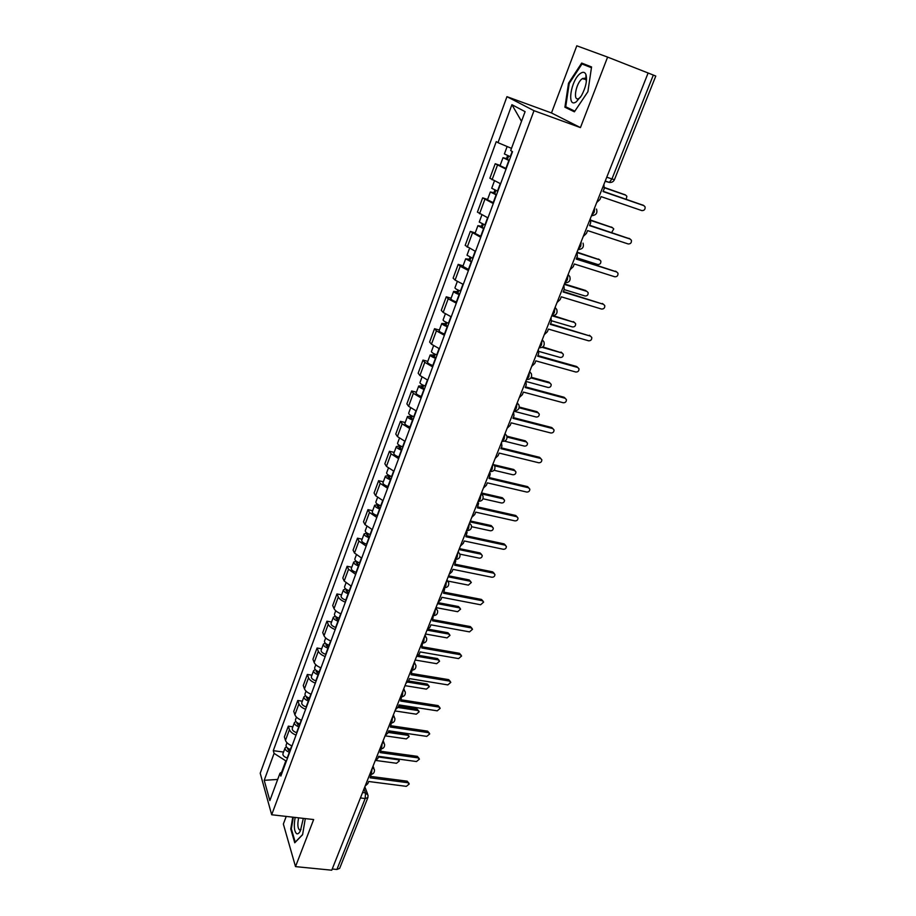 <?xml version="1.0" encoding="UTF-8"?>
<svg xmlns="http://www.w3.org/2000/svg" width="916" height="916" viewBox="0 0 916 916"><rect width="100%" height="100%" fill="white"/><g stroke="black" fill="none" stroke-linecap="round" stroke-linejoin="round"><path stroke-width="1.37" d="M584.236 78.753L584.683 78.112M286.227 816.419L283.353 824.034L295.513 866.616L331.752 870.2L648.116 72.994L655.787 76.051L614.453 179.651L611.934 178.986L653.326 75.066M607.606 57.101L576.794 45.8L551.478 112.954L506.96 96.672L260.213 773.241L271.686 814.759L534.005 110.687L580.435 127.599L607.606 57.101L648.116 72.994M295.513 866.616L313.65 819.557L271.686 814.759M360.423 797.951L365.163 798.534L367.889 797.573L339.653 868.357L336.905 869.467L365.163 798.534L365.518 792.901L363.995 788.928M332.222 869.009L336.905 869.467M506.033 169.151L495.213 163.735L489.877 178.242L500.605 183.761M500.147 165.43L495.213 163.735M493.277 203.524L482.663 197.845L477.419 212.111L487.953 217.882M487.587 199.47L482.663 197.845M480.751 237.301L470.332 231.393L465.168 245.408L475.507 251.419M475.221 232.939L470.332 231.393M468.42 270.518L460.198 266.247L458.195 264.369L453.122 278.155L455.103 280.09L463.267 284.395M463.072 265.846L458.195 264.369M456.305 303.173L448.199 298.811L446.264 296.807L441.272 310.364L443.184 312.425L451.233 316.833M451.119 298.215L446.264 296.807M444.386 335.302L436.394 330.836L434.528 328.707L429.627 342.046L431.459 344.221L439.405 348.733M439.359 330.058L434.528 328.707M432.661 366.892L424.784 362.335L422.986 360.091L418.154 373.213L419.929 375.514L427.761 380.106M427.795 361.385L422.986 360.091M421.131 397.979L413.368 393.33L411.627 390.972L406.876 403.887L408.593 406.292L416.311 410.975M416.414 392.208L411.627 390.972M409.784 428.562L402.124 423.822L400.452 421.36L395.769 434.07L397.43 436.577L405.032 441.352M405.215 422.539L400.452 421.36M398.62 458.653L391.063 453.832L389.449 451.267L384.846 463.771L386.438 466.393L393.949 471.248M394.201 452.39L389.449 451.267M387.628 488.274L380.186 483.373L378.617 480.694L374.083 493.014L375.629 495.728L383.025 500.663M383.346 481.77L378.617 480.694M376.808 517.425L369.469 512.445L367.957 509.674L363.503 521.799L364.98 524.616L372.285 529.62M372.663 510.693L367.957 509.674M366.16 546.119L358.923 541.07L357.469 538.196L353.072 550.138L354.503 553.046L361.705 558.13M362.152 539.169L357.469 538.196M355.683 574.366L348.538 569.248L347.13 566.294L342.813 578.042L344.187 581.042L351.297 586.194M351.801 567.21L347.13 566.294M345.366 602.19C341.679 600.69 339.321 598.961 338.302 597.003L336.962 593.946L332.703 605.522L334.031 608.613C335.027 610.606 337.374 612.335 341.038 613.835M341.599 594.816L336.962 593.946M335.199 629.578C331.546 628.101 329.222 626.349 328.237 624.323L326.932 621.197L322.741 632.59L324.024 635.761C324.997 637.799 327.298 639.563 330.939 641.051M331.558 622.021L326.932 621.197M325.191 656.566C321.562 655.089 319.272 653.314 318.321 651.242L317.062 648.024L312.94 659.257L314.165 662.508C315.104 664.592 317.383 666.379 321.001 667.856M321.676 648.803L317.062 648.024M315.333 683.13C311.726 681.664 309.471 679.878 308.543 677.748L307.341 674.462L303.276 685.523L304.455 688.855C305.371 690.996 307.616 692.794 311.2 694.259M311.932 675.195L307.341 674.462M305.612 709.316C302.04 707.85 299.818 706.041 298.925 703.877L297.769 700.5L293.75 711.4L294.895 714.801C295.776 716.988 297.986 718.808 301.547 720.274M302.326 701.187L297.769 700.5M296.051 735.101C292.502 733.647 290.303 731.815 289.433 729.605L288.322 726.159L284.372 736.899L285.46 740.38C286.319 742.613 288.506 744.445 292.044 745.899M292.868 726.812L288.322 726.159M511.494 148.358L497.995 142.667L511.918 104.687L525.097 111.649L510.693 150.545L512.513 151.678L280.834 776.092L279.987 773.241L269.854 800.595L264.209 780.317L274.09 753.387L285.815 760.864L281.601 772.234M497.995 142.667L496.266 141.602L273.277 750.673L274.09 753.387M506.96 96.672L534.005 110.687M551.478 112.954L580.435 127.599M574.401 111.821L587.9 91.68L591.564 66.948L581.683 63.067L568.527 83.196L564.909 107.229L574.401 111.821M292.754 817.164L290.75 829.049L294.757 842.789L302.589 834.705L305.291 818.606M286.456 760.944L285.815 760.864M283.548 752.059L273.277 750.673M282.471 771.684L279.987 773.241M511.918 104.687L521.513 121.336M277.697 779.447L264.209 780.317M590.053 66.353L589.664 66.948M572.443 110.012L564.909 107.229M574.836 111.168L565.71 106.771L569.214 83.471L568.527 83.196M291.425 829.129L290.75 829.049M596.717 202.528L599.934 199.47L601.068 196.619L641.818 210.588C644.269 210.657 645.356 209.398 645.07 206.81L643.845 205.619L603.083 191.559L604.217 188.696L603.919 184.391M603.175 191.307L643.284 205.299M510.613 156.819L504.395 153.945L507.132 146.514M509.296 160.357L505.792 158.777L507.475 159.189L508.643 156.052M626.223 199.253L626.876 196.287L625.685 195.131L604.491 187.791M509.204 160.598L502.999 157.712L506.514 158.571L507.601 155.628M506.25 168.578L500.056 165.67L502.999 157.712M604.526 187.54L625.17 194.833M507.327 159.59L506.514 158.571M583.274 236.408L586.458 233.385L587.568 230.58L628.17 243.954C630.563 244.022 631.651 242.797 631.41 240.29L630.174 239.076L589.549 225.611L590.671 222.794L590.351 218.581M589.675 225.279L629.807 238.836M570.05 269.716L573.21 266.728L574.309 263.968L614.75 276.769C617.098 276.838 618.174 275.647 617.979 273.208L616.72 271.972L576.244 259.079L577.343 256.32L577.011 252.186M576.404 258.678L616.537 271.846M580.572 73.326C570.794 79.658 566.374 109.015 576.324 101.768L581.442 95.733C585.908 87.249 587.408 80.15 585.919 74.448C584.832 72.043 583.057 71.666 580.572 73.326M586.366 81.581L585.942 79.497L582.29 78.707C575.958 82.692 572.523 101.848 578.74 98.527L580.526 97.199M569.214 83.471L581.969 63.971L591.461 67.647M584.282 78.765L584.729 78.135M581.969 63.971L591.45 67.715M295.158 817.438C293.67 825.946 294.162 831.362 296.647 833.709C297.86 834.213 299.108 833.239 300.402 830.789L303.322 818.377M298.662 817.839C297.379 824.045 297.643 828.075 299.475 829.919L301.032 829.415M302.624 834.533L295.227 842.148L291.345 828.843L293.303 817.232M497.835 191.249L491.72 188.272L494.377 181.07M496.564 194.661L493.117 193.036L494.812 193.379L495.877 190.505M611.648 232.561L613.754 228.92L612.529 227.729L591.015 220.561M496.449 194.971L490.346 191.982L493.884 192.704L494.858 190.07M493.541 202.814L487.461 199.814L490.346 191.982M590.969 220.206L612.22 227.534M494.617 193.906L493.884 192.704M485.274 225.107L479.251 222.038L481.793 215.157M484.06 228.382L480.66 226.721L482.354 226.996L483.327 224.374M576.748 257.808L597.701 264.495C599.991 264.564 601.045 263.407 600.839 261.026L599.591 259.812L577.286 252.656M483.911 228.76L477.9 225.679L481.461 226.263L482.32 223.939M481.049 236.477L475.06 233.374L477.9 225.679M577.023 252.14L599.465 259.709M482.125 227.637L481.461 226.263M557.054 302.475L560.18 299.521L561.256 296.807L601.549 309.047C603.85 309.104 604.926 307.948 604.766 305.589L603.484 304.318L563.168 291.998L564.245 289.273L563.89 285.231M563.351 291.528L603.472 304.307M544.264 334.684L547.367 331.764L548.432 329.096L588.564 340.798C590.82 340.844 591.885 339.721 591.77 337.431L590.465 336.149L550.31 324.367L551.375 321.688L550.997 317.726M550.527 323.829L590.545 336.172M531.692 366.366L534.761 363.48L535.803 360.858L575.798 372.022C578.007 372.068 579.072 370.98 578.981 368.759L577.664 367.453L537.658 356.21L538.7 353.576L538.31 349.694M537.898 355.591L576.622 366.492L577.824 367.511M472.919 258.392L467 255.221L469.416 248.66M471.751 261.541L468.397 259.835L470.114 260.052L470.996 257.659M564.13 289.582L585.003 295.971C587.248 296.04 588.29 294.918 588.129 292.605L586.87 291.368L564.233 284.384M471.591 261.987L465.671 258.804L469.244 259.262L469.988 257.236M468.774 269.579L462.878 266.373L465.671 258.804M564.405 283.949L585.816 290.544M469.839 260.808L469.244 259.262M460.771 291.128L460.427 291.013C456.97 289.708 455.149 288.654 454.943 287.864L457.256 281.601M459.649 294.162L456.351 292.41L458.069 292.57L458.87 290.406M551.627 320.806L572.511 326.955C574.71 327.012 575.74 325.924 575.614 323.68L574.343 322.421L551.787 315.745M459.466 294.666L459.122 294.54C455.664 293.235 453.844 292.193 453.638 291.391L457.221 291.723L457.874 289.971M456.695 302.131L456.351 302.005C452.905 300.711 451.084 299.647 450.89 298.834L453.638 291.391M553.287 315.619L574.447 322.455M457.748 293.418L457.221 291.723M448.829 323.325L448.485 323.199C445.061 321.917 443.264 320.84 443.092 319.97L445.291 314.005M447.752 326.233L444.5 324.447L446.218 324.539L446.939 322.615M538.997 351.458L560.203 357.458C562.367 357.503 563.397 356.45 563.306 354.263L562.012 352.992L542.18 347.347M447.535 326.806L447.191 326.68C443.768 325.398 441.981 324.31 441.81 323.44L445.405 323.646L445.955 322.169M444.821 334.145L444.478 334.019C441.054 332.737 439.268 331.649 439.108 330.768L441.81 323.44M542.845 346.901L562.195 353.049M445.863 325.501L446.218 324.539L445.405 323.646M519.326 397.533L522.372 394.681L523.391 392.094L563.226 402.754C565.401 402.8 566.454 401.735 566.397 399.571L565.069 398.254L525.212 387.525L526.242 384.938L525.841 381.125M525.475 386.85L564.05 397.246L565.309 398.334M437.081 354.996L436.737 354.87C433.337 353.599 431.562 352.488 431.425 351.561L433.52 345.87M436.039 357.79L432.833 355.958L434.562 356.003L435.203 354.286M526.082 381.491L548.1 387.468C550.218 387.514 551.249 386.483 551.18 384.365L549.875 383.071L530.925 377.896M435.81 358.408L435.466 358.293C432.077 357.022 430.302 355.912 430.165 354.973L433.783 355.053L434.23 353.839M433.131 365.633L432.787 365.518C429.398 364.247 427.635 363.125 427.509 362.175L430.165 354.973M531.303 377.3L548.913 382.121L550.127 383.163M434.173 357.057L434.562 356.003L433.783 355.053M507.155 428.196L510.166 425.379L511.174 422.837L550.86 432.993C552.989 433.028 554.043 431.997 554.008 429.89L552.669 428.562L512.971 418.337L513.979 415.784L513.567 412.051M513.258 417.593L551.684 427.509L552.978 428.677M425.516 386.14L425.184 386.025C421.807 384.766 420.066 383.632 419.952 382.636L421.944 377.22M424.532 388.831L421.36 386.964L423.1 386.953L423.661 385.441M513.899 411.227L536.181 417.02C538.264 417.066 539.284 416.059 539.238 413.998L537.921 412.692L519.166 407.78M424.268 389.506L423.936 389.392C420.559 388.132 418.818 386.999 418.715 385.991L422.345 385.957L422.688 385.006M421.635 396.617L421.303 396.502C417.936 395.243 416.196 394.098 416.093 393.079L418.715 385.991M519.303 407.059L536.994 411.696L538.253 412.807M422.677 388.109L423.1 386.953L422.345 385.957M495.19 458.366L498.167 455.573L499.163 453.077L538.688 462.752C540.784 462.786 541.825 461.779 541.825 459.729L540.474 458.401L500.926 448.645L501.922 446.138L501.487 442.485M501.235 447.855L539.513 457.302L540.841 458.527M414.147 416.803L413.814 416.688C410.46 415.44 408.742 414.272 408.662 413.208L410.563 408.067M413.196 419.368L410.07 417.478L411.822 417.41L412.303 416.104M504.533 441.157L524.444 446.115C526.494 446.149 527.501 445.165 527.49 443.172L526.162 441.856L507.075 437.069M412.921 420.112L412.578 419.997C409.234 418.749 407.528 417.582 407.448 416.505L411.078 416.368L411.341 415.658M410.322 427.096L409.99 426.982C406.647 425.745 404.941 424.577 404.872 423.478L407.448 416.505M506.914 436.199L525.257 440.814L526.551 441.993M411.353 418.658L411.822 417.41L411.078 416.368M483.396 488.068L486.362 485.297L487.335 482.846L526.711 492.052C528.772 492.075 529.803 491.09 529.814 489.098L528.463 487.759L489.064 478.484L490.266 473.824L489.602 472.427M489.407 477.625L527.536 486.614L528.887 487.907M402.96 446.962L402.616 446.848C399.296 445.611 397.613 444.432 397.555 443.287L399.353 438.421M402.044 449.424L398.964 447.5L400.716 447.374L401.116 446.275M494.067 470.274L512.891 474.774C514.907 474.797 515.914 473.835 515.914 471.889L514.574 470.572L494.697 465.797M401.746 450.214L401.414 450.111C398.094 448.874 396.41 447.684 396.353 446.539L400.178 445.829M399.193 457.095L398.861 456.992C395.552 455.756 393.869 454.565 393.823 453.409L396.353 446.539M494.125 464.778L513.704 469.484L515.021 470.732M400.212 448.714L400.716 447.374L400.006 446.298M471.797 517.288L474.728 514.552L475.69 512.136L514.918 520.883C516.945 520.906 517.975 519.945 518.009 517.998L516.635 516.67L477.396 507.842L478.587 503.331L477.912 501.899M477.763 506.926L515.742 515.479L517.128 516.853M460.382 546.05L463.29 543.348L464.24 540.967L503.296 549.279C505.3 549.291 506.319 548.341 506.376 546.463L505.002 545.123L465.912 536.742L467.091 532.368L466.393 530.914M466.301 535.78L504.132 543.898L505.586 545.352M449.149 574.378L452.023 571.698L452.962 569.351L491.869 577.24C493.839 577.24 494.858 576.313 494.915 574.481L493.541 573.141L454.611 565.195L455.767 560.947L455.08 559.481L457.164 557.294L457.748 552.692M455.023 564.176L492.694 571.882L494.216 573.416M438.077 602.259L440.94 599.614L441.856 597.301L480.602 604.766L483.637 602.064L482.251 600.736L443.481 593.213L444.626 589.08L444.111 587.832M443.905 592.137L481.438 599.43L483.007 601.056M427.188 629.716L430.016 627.105L430.921 624.827L469.519 631.88L472.53 629.235L471.145 627.918L432.524 620.796L433.257 615.701M432.97 619.674L470.343 626.578L471.958 628.273M416.448 656.761L419.253 654.173L420.146 651.929L458.595 658.593L461.584 655.993L460.198 654.677L421.726 647.956L422.551 643.147M422.196 646.788L459.42 653.303L461.069 655.077M391.945 476.641L391.613 476.538C388.315 475.312 386.644 474.11 386.621 472.908L388.327 468.282M391.063 479.011L388.029 477.053L389.781 476.881L390.124 475.965M482.995 498.762L501.51 502.987C503.491 503.01 504.487 502.071 504.51 500.17L503.17 498.854L481.495 493.873M390.754 479.847L390.422 479.744C387.125 478.53 385.464 477.316 385.441 476.102L389.185 475.519M388.235 486.625L387.903 486.51C384.617 485.297 382.968 484.083 382.945 482.858L385.441 476.102M481.473 492.934L502.323 497.731L503.663 499.037M389.254 478.301L389.781 476.881L389.105 475.748M381.102 505.861L380.77 505.758C377.495 504.544 375.858 503.319 375.858 502.048L377.472 497.674M380.266 508.128L377.266 506.136L379.293 505.197M471.591 526.7L490.3 530.776C492.247 530.799 493.243 529.872 493.289 528.028L491.938 526.711L469.977 521.891M379.934 509.021L379.602 508.918C376.327 507.704 374.69 506.468 374.69 505.197L378.365 504.739M377.461 515.685L377.129 515.582C373.865 514.38 372.228 513.132 372.24 511.849L374.69 505.197M470.343 520.975L491.113 525.544L492.51 526.94M378.468 507.43L379.029 505.918L378.365 504.75M370.43 534.623L370.098 534.52C366.847 533.33 365.244 532.07 365.266 530.753L366.789 526.608M369.629 536.787L366.663 534.772L368.633 533.959M459.912 554.134L479.251 558.153C481.175 558.165 482.171 557.26 482.228 555.462L480.866 554.146L458.996 549.566M369.274 537.738L368.953 537.635C365.702 536.433 364.087 535.173 364.121 533.845L367.156 533.181M366.835 544.299L366.515 544.196C363.274 543.005 361.671 541.734 361.705 540.394L364.121 533.845M459.374 548.604L480.064 552.943L481.53 554.42M367.843 536.1L367.98 533.65M359.919 562.939L359.599 562.836C356.37 561.657 354.778 560.374 354.835 559L356.278 555.096M359.152 565.012L356.232 562.962L358.145 562.287M447.913 581.065L468.374 585.129L471.328 582.484L469.965 581.179L448.176 576.817M358.786 566.008L358.465 565.905C355.236 564.725 353.656 563.443 353.702 562.058L356.301 561.256M356.393 572.466L356.061 572.363C352.843 571.183 351.263 569.901 351.32 568.504L353.702 562.058M448.577 575.809L469.187 579.942L470.698 581.488M357.389 564.325L357.732 562.092M349.58 590.831L349.248 590.728C346.053 589.56 344.485 588.255 344.553 586.824L345.916 583.137M348.847 592.801L345.962 590.728L347.805 590.179M435.959 607.606L457.656 611.705L460.588 609.117L459.225 607.812L437.516 603.678M348.458 593.843L348.137 593.74C344.931 592.572 343.374 591.267 343.443 589.824L345.733 588.931M346.099 600.198L345.779 600.106C342.584 598.938 341.027 597.633 341.107 596.179L343.443 589.824M437.94 602.625L458.469 606.541L460.027 608.167M347.084 592.125L347.599 590.076M339.389 618.289L339.069 618.185C335.886 617.029 334.351 615.712 334.443 614.224L335.725 610.754M338.691 620.178L335.84 618.071L337.638 617.647M425.482 634.009L447.088 637.891L450.008 635.349L448.645 634.044L427.016 630.139M338.29 621.254L337.97 621.151C334.787 619.995 333.252 618.678 333.344 617.178L335.382 616.216M335.966 627.517L335.645 627.426C332.474 626.269 330.939 624.941 331.042 623.43L333.344 617.178M428.264 629.178L447.913 632.738L449.504 634.445M336.951 619.502L337.603 617.624M405.88 683.393L408.662 680.828L409.544 678.619L447.832 684.905L450.809 682.363L449.413 681.046L411.089 674.714L412.017 670.226M411.582 673.489L448.668 679.638L450.34 681.493M329.359 645.333L329.039 645.23C325.878 644.085 324.356 642.746 324.482 641.211L325.684 637.96M415.154 660.024L436.68 663.688L439.577 661.203L438.203 659.909L417.364 656.325M328.684 647.131L325.878 645.001L327.252 644.52M328.272 648.253L327.951 648.15C324.802 647.005 323.279 645.665 323.405 644.12L325.237 643.112M325.981 654.425L325.661 654.322C322.512 653.188 321.001 651.837 321.127 650.28L323.405 644.12M418.566 655.318L437.505 658.57L439.119 660.344M395.472 709.637L398.231 707.095L399.09 704.919L437.23 710.827L440.184 708.331L438.787 707.026L400.624 701.061L401.597 696.87M401.128 699.801L438.066 705.595L439.772 707.507M319.466 671.966L319.157 671.875C316.02 670.73 314.52 669.378 314.657 667.787L315.791 664.741M404.986 685.66L426.421 689.13L429.295 686.679L427.932 685.397L407.826 682.122M318.837 673.684L316.066 671.531L317.096 671.004M318.402 674.84L318.081 674.748C314.955 673.615 313.467 672.252 313.604 670.661L315.276 669.607M316.146 680.92L315.825 680.828C312.711 679.695 311.211 678.332 311.36 676.729L313.604 670.661M408.593 680.989L427.245 684.023L428.894 685.866M385.212 735.479L387.949 732.96L388.796 730.819L426.787 736.372L429.719 733.911L428.322 732.628L390.308 727.029L391.327 723.125M390.823 725.724L427.612 731.151L429.341 733.132M309.734 698.21L309.425 698.107C306.31 696.984 304.833 695.61 304.994 693.973L306.047 691.133M394.956 710.93L416.311 714.194L419.173 711.801L417.799 710.518L398.048 707.484M309.127 699.835L306.391 697.671L307.192 697.145M308.681 701.038L308.371 700.946C305.257 699.824 303.791 698.45 303.952 696.801L305.497 695.725M306.459 707.026L306.15 706.934C303.047 705.824 301.57 704.438 301.742 702.778L303.952 696.801M398.563 706.247L417.124 709.121L418.795 711.022M375.102 760.944L377.816 758.459L378.651 756.341L416.494 761.54L419.402 759.135L418.005 757.853L380.14 752.608L381.182 748.979M380.678 751.257L417.318 756.353L419.059 758.391M300.139 724.052L299.83 723.961C296.738 722.85 295.284 721.453 295.467 719.77L296.44 717.125M385.075 735.834L406.349 738.903L409.177 736.556L407.803 735.285L388.155 732.434M299.566 725.609L296.864 723.422L297.482 722.919M299.108 726.846L298.788 726.754C295.708 725.644 294.254 724.247 294.437 722.564L295.868 721.465M296.921 732.754L296.601 732.663C293.521 731.552 292.078 730.155 292.261 728.449L294.437 722.564M388.67 731.163L407.162 733.853L408.845 735.823M365.152 786.043L367.843 783.581L368.667 781.497L406.349 786.352L409.234 783.982L407.838 782.711L370.133 777.81L371.175 774.444M370.682 776.425L407.173 781.188L408.937 783.272M290.693 749.528L290.383 749.437C287.315 748.338 285.884 746.929 286.078 745.2L286.983 742.739M376.041 760.486L396.514 763.268L399.33 760.956L397.956 759.707L378.388 757.017M290.143 751.005L287.475 748.796L287.945 748.326M289.674 752.288L289.364 752.196C286.296 751.097 284.865 749.677 285.071 747.948L286.399 746.838M287.51 758.093L287.2 758.013C284.143 756.914 282.712 755.494 282.918 753.753L285.071 747.948M398.586 759.078L399.033 760.257M372.537 767.436L374.426 769.646C374.69 772.589 373.35 774.203 370.408 774.478L371.53 772.921L372.136 768.432M379.865 748.967L381.674 747.376L382.281 742.876M390.124 723.113L391.968 721.442L392.575 716.93M400.532 696.87L402.422 695.118L403.029 690.595M411.112 670.237L413.036 668.394L413.631 663.86M421.841 643.181L423.81 641.269L424.406 636.712M432.741 615.712L434.757 613.709L435.352 609.14M443.813 587.809L445.874 585.725L446.47 581.133M466.484 530.696L468.637 528.418L469.221 523.803M478.095 501.441L480.293 499.083L480.866 494.445M489.888 471.729L492.132 469.267L492.705 464.618M501.865 441.535L504.166 438.97L504.739 434.31M514.048 410.837L516.395 408.17L516.967 403.498M526.425 379.648L528.83 376.865L529.391 372.171M539.009 347.931L541.471 345.034L542.032 340.34M551.81 315.676L554.329 312.677L554.878 307.959M564.829 282.884L567.405 279.769L567.943 275.04M579.152 249.518L578.053 249.553L580.698 246.29L581.236 241.549M591.53 215.615L594.221 212.237L594.747 207.485M362.564 792.535L365.518 792.901L368.06 795.225L367.889 797.573M605.144 181.299L609.312 182.421L611.934 178.986L606.781 177.177M294.895 714.801L298.925 703.877M304.455 688.855L308.543 677.748M314.165 662.508L318.321 651.242M324.024 635.761L328.237 624.323M334.031 608.613L338.302 597.003M344.187 581.042L348.538 569.248M354.503 553.046L358.923 541.07M364.98 524.616L369.469 512.445M375.629 495.728L380.186 483.373M386.438 466.393L391.063 453.832M397.43 436.577L402.124 423.822M408.593 406.292L413.368 393.33M419.929 375.514L424.784 362.335M431.459 344.221L436.394 330.836M443.184 312.425L448.199 298.811M455.103 280.09L460.198 266.247M467.217 247.217L472.404 233.145M479.537 213.783L484.816 199.47M492.064 179.776L497.434 165.224M285.46 740.38L289.433 729.605M591.496 215.684L592.835 215.604M564.909 282.872L565.687 282.849M568.138 274.525L569.821 276.643C570.794 280.548 569.225 282.597 565.115 282.792L564.886 282.723M555.096 307.41L556.802 309.585C557.695 313.387 556.149 315.39 552.142 315.585L551.879 315.505M539.055 347.817L539.387 347.828C543.291 347.633 544.825 345.675 543.99 341.954L542.261 339.756M529.631 371.564L531.394 373.797C532.162 377.426 530.65 379.35 526.837 379.545L526.505 379.453M517.219 402.845L518.994 405.101C519.716 408.662 518.204 410.54 514.483 410.734L514.128 410.643M505.002 433.623L506.8 435.901C507.464 439.394 505.975 441.237 502.334 441.432L501.945 441.329M493.026 463.92L494.8 466.187C495.419 469.622 493.942 471.431 490.381 471.637L489.957 471.534M481.163 493.701L482.995 496.003C483.556 499.357 482.102 501.144 478.61 501.35L478.163 501.258M469.53 523.025L471.362 525.326C471.889 528.635 470.446 530.398 467.023 530.604L466.553 530.501M458.069 551.89L459.924 554.191C460.416 557.443 458.973 559.184 455.618 559.401L455.126 559.298M446.79 580.297L448.657 582.599C449.103 585.805 447.684 587.522 444.397 587.751L443.882 587.648M435.695 608.281L437.562 610.571C437.985 613.731 436.577 615.426 433.337 615.655L432.799 615.563M424.761 635.818L426.638 638.108C427.028 641.223 425.631 642.906 422.448 643.147L421.898 643.043M413.998 662.944L415.875 665.222C416.242 668.302 414.856 669.962 411.731 670.214L411.158 670.111M403.395 689.656L405.284 691.923C405.616 694.958 404.242 696.607 401.162 696.87L400.578 696.778M392.953 715.968L394.842 718.224C395.151 721.224 393.788 722.861 390.754 723.125L390.147 723.033M382.67 741.891L384.56 744.124C384.846 747.101 383.495 748.716 380.506 748.99L379.888 748.91M643.845 205.619L642.643 204.921M510.258 156.682L512.193 151.472M505.895 168.452L508.849 160.46M624.54 194.478L625.685 195.131M630.174 239.076L628.994 238.32M616.72 271.972L615.575 271.159M497.48 191.123L500.262 183.635M493.186 202.688L496.106 194.845M611.419 227.019L612.529 227.729M484.919 224.981L487.61 217.745M480.705 236.351L483.568 228.634M598.514 259.045L599.591 259.812M603.484 304.318L602.373 303.459M590.465 336.149L589.389 335.233M577.664 367.453L576.622 366.492M472.576 258.266L475.164 251.282M468.42 269.453L471.236 261.861M460.427 291.013L462.924 284.269M456.351 302.005L459.122 294.54M573.324 321.55L574.343 322.421M448.485 323.199L450.901 316.696M444.478 334.019L447.191 326.68M561.016 352.076L562.012 352.992M565.069 398.254L564.05 397.246M436.737 354.87L439.062 348.595M432.787 365.518L435.466 358.293M548.913 382.121L549.875 383.071M552.669 428.562L551.684 427.509M425.184 386.025L427.429 379.98M421.303 396.502L423.936 389.392M536.994 411.696L537.921 412.692M540.474 458.401L539.513 457.302M413.814 416.688L415.978 410.849M409.99 426.982L412.578 419.997M525.257 440.814L526.162 441.856M528.463 487.759L527.536 486.614M402.616 446.848L404.712 441.226M398.861 456.992L401.414 450.111M513.704 469.484L514.574 470.572M516.635 516.67L515.742 515.479M505.002 545.123L504.132 543.898M493.541 573.141L492.694 571.882M482.251 600.736L481.438 599.43M471.145 627.918L470.343 626.578M460.198 654.677L459.42 653.303M391.613 476.538L393.617 471.122M387.903 486.51L390.422 479.744M502.323 497.731L503.17 498.854M380.77 505.758L382.705 500.537M377.129 515.582L379.602 508.918M491.113 525.544L491.938 526.711M370.098 534.52L371.965 529.494M366.515 544.196L368.953 537.635M480.064 552.943L480.866 554.146M359.599 562.836L361.396 558.004M356.061 572.363L358.465 565.905M469.187 579.942L469.965 581.179M349.248 590.728L350.977 586.068M345.779 600.106L348.137 593.74M458.469 606.541L459.225 607.812M339.069 618.185L340.729 613.709M335.645 627.426L337.97 621.151M447.913 632.738L448.645 634.044M449.413 681.046L448.668 679.638M329.039 645.23L330.63 640.925M326.955 646.456L327.607 644.692M325.661 654.322L327.951 648.15M437.505 658.57L438.203 659.909M438.787 707.026L438.066 705.595M319.157 671.875L320.692 667.73M317.119 673.02L317.738 671.336M315.825 680.828L318.081 674.748M427.245 684.023L427.932 685.397M428.322 732.628L427.612 731.151M309.425 698.107L310.89 694.133M307.421 699.183L308.016 697.58M306.15 706.934L308.371 700.946M417.124 709.121L417.799 710.518M418.005 757.853L417.318 756.353M299.83 723.961L301.25 720.148M297.872 724.957L298.433 723.434M296.601 732.663L298.788 726.754M407.162 733.853L407.803 735.285M407.838 782.711L407.173 781.188M290.383 749.437L291.735 745.773M288.471 750.353L288.998 748.922M287.2 758.013L289.364 752.196M397.636 758.952L397.956 759.707M591.576 215.489L591.725 215.535C596.064 215.34 597.667 213.176 596.522 209.066M578.122 249.392L578.305 249.45C582.53 249.255 584.11 247.148 583.057 243.152M458.653 552.211L458.218 551.524M447.523 580.721L446.985 579.817M436.554 608.785L435.936 607.674M425.745 636.414L425.047 635.109M415.074 663.619L414.33 662.119M404.563 690.412L403.773 688.717M394.212 716.793L393.376 714.915M383.987 742.773L383.128 740.735M373.923 768.364L373.041 766.154M605.258 181.002L609.312 182.421C611.716 182.696 613.422 181.769 614.453 179.651M364.843 786.81L367.602 794.023M586.538 79.635L585.942 79.406M585.896 79.383L583.011 78.284M585.942 79.497L585.919 74.448"/></g></svg>
